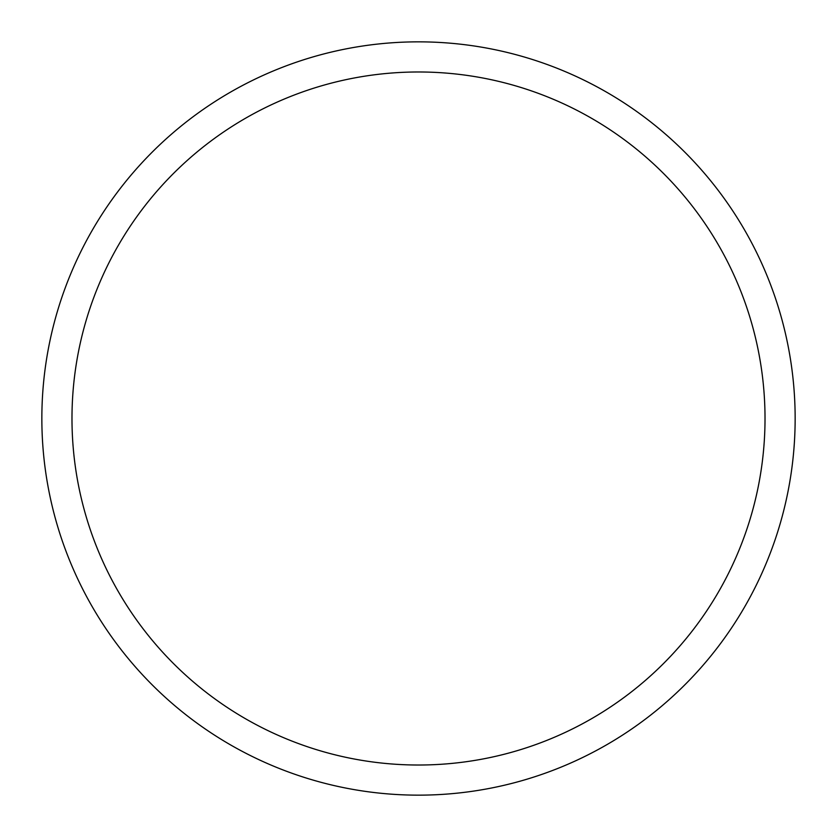 <?xml version="1.0" encoding="UTF-8"?>
<svg xmlns="http://www.w3.org/2000/svg" width="837" height="837" viewBox="0 0 837 837"><rect width="100%" height="100%" fill="white"/><g stroke="black" fill="none" stroke-linecap="round" stroke-linejoin="round"><path stroke-width="1.26" d="M765.018 418.5A346.518 346.518 0 0 0 418.5 71.982A346.518 346.518 0 0 0 71.982 418.5A346.518 346.518 0 0 0 418.5 765.018A346.518 346.518 0 0 0 765.018 418.5M41.85 418.5A376.65 376.65 0 0 1 418.5 41.85A376.65 376.65 0 0 1 795.15 418.5A376.65 376.65 0 0 1 418.5 795.15A376.65 376.65 0 0 1 41.85 418.5"/></g></svg>
